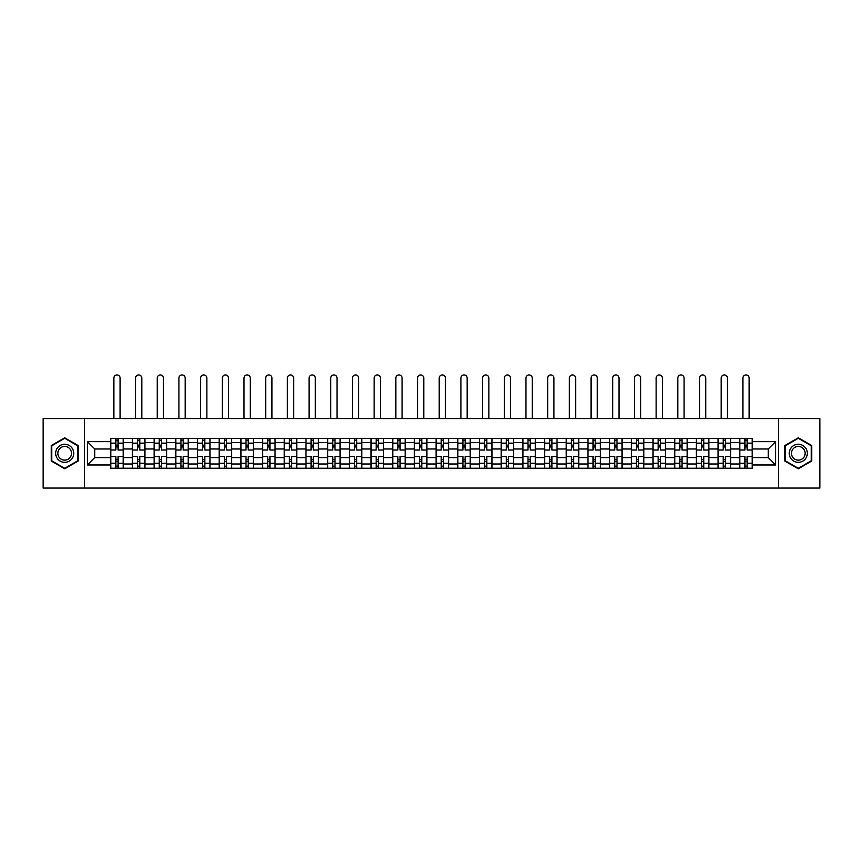 <?xml version="1.0" encoding="UTF-8"?>
<svg xmlns="http://www.w3.org/2000/svg" width="863" height="863" viewBox="0 0 863 863"><rect width="100%" height="100%" fill="white"/><g stroke="black" fill="none" stroke-linecap="round" stroke-linejoin="round"><path stroke-width="1.29" d="M778.415 488.059L819.85 488.059L819.85 418.533L43.15 418.533L43.15 488.059L778.415 488.059L778.415 418.533M132.417 468.242L132.417 442.59L123.236 442.59L123.236 468.242M123.236 442.59L123.236 438.35M132.417 442.59L132.417 438.35M144.93 438.35L144.93 468.242M154.11 468.242L154.11 438.35M166.624 438.35L166.624 468.242M175.793 468.242L175.793 438.35M188.307 438.35L188.307 468.242M197.487 468.242L197.487 438.35M210 438.35L210 468.242M219.18 468.242L219.18 438.35M231.694 438.35L231.694 468.242M240.874 468.242L240.874 438.35M253.388 438.35L253.388 468.242M262.557 468.242L262.557 438.35M275.07 438.35L275.07 468.242M284.251 468.242L284.251 438.35M296.764 438.35L296.764 468.242M305.944 468.242L305.944 438.35M318.458 438.35L318.458 468.242M327.638 468.242L327.638 438.35M340.151 438.35L340.151 468.242M349.321 468.242L349.321 438.35M361.834 438.35L361.834 468.242M371.014 468.242L371.014 438.35M383.528 438.35L383.528 468.242M392.708 468.242L392.708 438.35M405.222 438.35L405.222 468.242M414.402 468.242L414.402 438.35M426.915 438.35L426.915 468.242M436.085 468.242L436.085 438.35M448.598 438.35L448.598 468.242M457.778 468.242L457.778 438.35M470.292 438.35L470.292 468.242M479.472 468.242L479.472 438.35M491.986 438.35L491.986 468.242M501.166 468.242L501.166 438.35M513.679 438.35L513.679 468.242M522.849 468.242L522.849 438.35M535.362 438.35L535.362 468.242M544.542 468.242L544.542 438.35M557.056 438.35L557.056 468.242M566.236 468.242L566.236 438.35M578.749 438.35L578.749 468.242M587.93 468.242L587.93 438.35M600.443 438.35L600.443 468.242M609.612 468.242L609.612 438.35M622.126 438.35L622.126 468.242M631.306 468.242L631.306 438.35M643.82 438.35L643.82 468.242M653 468.242L653 438.35M665.513 438.35L665.513 468.242M674.693 468.242L674.693 438.35M687.207 438.35L687.207 468.242M696.376 468.242L696.376 438.35M708.89 438.35L708.89 468.242M718.07 468.242L718.07 438.35M730.583 438.35L730.583 468.242M739.764 468.242L739.764 438.35M739.764 457.606L730.583 457.606M718.07 457.606L708.89 457.606M696.376 457.606L687.207 457.606M674.693 457.606L665.513 457.606M653 457.606L643.82 457.606M631.306 457.606L622.126 457.606M609.612 457.606L600.443 457.606M587.93 457.606L578.749 457.606M566.236 457.606L557.056 457.606M544.542 457.606L535.362 457.606M522.849 457.606L513.679 457.606M501.166 457.606L491.986 457.606M479.472 457.606L470.292 457.606M457.778 457.606L448.598 457.606M436.085 457.606L426.915 457.606M414.402 457.606L405.222 457.606M392.708 457.606L383.528 457.606M371.014 457.606L361.834 457.606M349.321 457.606L340.151 457.606M327.638 457.606L318.458 457.606M305.944 457.606L296.764 457.606M284.251 457.606L275.07 457.606M262.557 457.606L253.388 457.606M240.874 457.606L231.694 457.606M219.18 457.606L210 457.606M197.487 457.606L188.307 457.606M175.793 457.606L166.624 457.606M154.11 457.606L144.93 457.606M132.417 457.606L123.236 457.606M739.764 448.987L730.583 448.987M718.07 448.987L708.89 448.987M696.376 448.987L687.207 448.987M674.693 448.987L665.513 448.987M653 448.987L643.82 448.987M631.306 448.987L622.126 448.987M609.612 448.987L600.443 448.987M587.93 448.987L578.749 448.987M566.236 448.987L557.056 448.987M544.542 448.987L535.362 448.987M522.849 448.987L513.679 448.987M501.166 448.987L491.986 448.987M479.472 448.987L470.292 448.987M457.778 448.987L448.598 448.987M436.085 448.987L426.915 448.987M414.402 448.987L405.222 448.987M392.708 448.987L383.528 448.987M371.014 448.987L361.834 448.987M349.321 448.987L340.151 448.987M327.638 448.987L318.458 448.987M305.944 448.987L296.764 448.987M284.251 448.987L275.07 448.987M262.557 448.987L253.388 448.987M240.874 448.987L231.694 448.987M219.18 448.987L210 448.987M197.487 448.987L188.307 448.987M175.793 448.987L166.624 448.987M154.11 448.987L144.93 448.987M132.417 448.987L123.236 448.987M94.736 457.606L110.723 457.606L110.723 448.987L94.736 448.987L94.736 457.606L87.368 464.974L87.368 441.619L110.723 441.619L110.723 448.987M752.277 448.987L752.277 457.606L768.264 457.606L768.264 448.987L752.277 448.987L752.277 438.35L110.723 438.35L110.723 441.619M752.277 441.619L775.632 441.619L775.632 464.974L752.277 464.974L752.277 457.606M110.723 457.606L110.723 468.242L752.277 468.242L752.277 464.974M110.723 464.974L87.368 464.974M84.585 488.059L84.585 418.533M78.123 445.545L64.703 437.8L51.284 445.545L51.284 461.047L64.703 468.792L78.123 461.047L78.123 445.545M811.716 445.545L798.297 437.8L784.877 445.545L784.877 461.047L798.297 468.792L811.716 461.047L811.716 445.545M118.091 466.16L115.869 466.16M115.869 440.432L118.091 440.432M139.784 466.16L137.562 466.16M137.562 440.432L139.784 440.432M161.478 466.16L159.256 466.16M159.256 440.432L161.478 440.432M183.172 466.16L180.939 466.16M180.939 440.432L183.172 440.432M204.855 466.16L202.632 466.16M202.632 440.432L204.855 440.432M226.548 466.16L224.326 466.16M224.326 440.432L226.548 440.432M248.242 466.16L246.02 466.16M246.02 440.432L248.242 440.432M269.936 466.16L267.703 466.16M267.703 440.432L269.936 440.432M291.618 466.16L289.396 466.16M289.396 440.432L291.618 440.432M313.312 466.16L311.09 466.16M311.09 440.432L313.312 440.432M335.006 466.16L332.784 466.16M332.784 440.432L335.006 440.432M356.699 466.16L354.466 466.16M354.466 440.432L356.699 440.432M378.382 466.16L376.16 466.16M376.16 440.432L378.382 440.432M400.076 466.16L397.854 466.16M397.854 440.432L400.076 440.432M421.77 466.16L419.547 466.16M419.547 440.432L421.77 440.432M443.453 466.16L441.23 466.16M441.23 440.432L443.453 440.432M465.146 466.16L462.924 466.16M462.924 440.432L465.146 440.432M486.84 466.16L484.618 466.16M484.618 440.432L486.84 440.432M508.534 466.16L506.301 466.16M506.301 440.432L508.534 440.432M530.216 466.16L527.994 466.16M527.994 440.432L530.216 440.432M551.91 466.16L549.688 466.16M549.688 440.432L551.91 440.432M573.604 466.16L571.382 466.16M571.382 440.432L573.604 440.432M595.297 466.16L593.064 466.16M593.064 440.432L595.297 440.432M616.98 466.16L614.758 466.16M614.758 440.432L616.98 440.432M638.674 466.16L636.452 466.16M636.452 440.432L638.674 440.432M660.368 466.16L658.145 466.16M658.145 440.432L660.368 440.432M682.061 466.16L679.828 466.16M679.828 440.432L682.061 440.432M703.744 466.16L701.522 466.16M701.522 440.432L703.744 440.432M725.438 466.16L723.216 466.16M723.216 440.432L725.438 440.432M747.131 466.16L744.909 466.16M744.909 440.432L747.131 440.432M87.368 441.619L94.736 448.987M768.264 457.606L775.632 464.974M768.264 448.987L775.632 441.619M123.172 468.242L123.172 450.033L118.091 450.033L118.091 438.35M115.869 438.35L115.869 450.033L110.798 450.033L110.798 438.35M120.108 418.533L120.108 378.07A3.128 3.128 0 0 0 116.98 374.941A3.128 3.128 0 0 0 113.851 378.07L113.851 418.533M123.172 450.033L123.172 438.35M110.798 468.242L110.798 456.559L115.869 456.559L115.869 468.242M118.091 468.242L118.091 456.559L123.172 456.559M115.869 446.969L118.091 446.969M110.798 456.559L110.798 450.033M118.091 459.623L115.869 459.623M118.091 466.43L115.869 466.43M115.869 461.425L118.091 461.425M118.091 445.157L115.869 445.157M115.869 440.152L118.091 440.152M56.872 457.811A9.04 9.04 0 0 0 69.223 461.122A9.04 9.04 0 0 0 72.524 448.782A9.04 9.04 0 0 0 60.183 445.47A9.04 9.04 0 0 0 56.872 457.811M58.781 456.721A6.839 6.839 0 0 0 68.123 459.224A6.839 6.839 0 0 0 70.626 449.871A6.839 6.839 0 0 0 61.284 447.368A6.839 6.839 0 0 0 58.781 456.721M64.703 438.285L77.702 445.793L77.702 460.799L64.703 468.307L51.704 460.799L51.704 445.793L64.703 438.285M790.476 457.811A9.04 9.04 0 0 0 802.817 461.122A9.04 9.04 0 0 0 806.128 448.782A9.04 9.04 0 0 0 793.777 445.47A9.04 9.04 0 0 0 790.476 457.811M792.374 456.721A6.839 6.839 0 0 0 801.716 459.224A6.839 6.839 0 0 0 804.219 449.871A6.839 6.839 0 0 0 794.877 447.368A6.839 6.839 0 0 0 792.374 456.721M798.297 438.285L811.296 445.793L811.296 460.799L798.297 468.307L785.298 460.799L785.298 445.793L798.297 438.285M144.865 468.242L144.865 450.033L139.784 450.033L139.784 438.35M137.562 438.35L137.562 450.033L132.481 450.033L132.481 438.35M141.802 418.533L141.802 378.07A3.128 3.128 0 0 0 138.673 374.941A3.128 3.128 0 0 0 135.545 378.07L135.545 418.533M144.865 450.033L144.865 438.35M132.481 468.242L132.481 456.559L137.562 456.559L137.562 468.242M139.784 468.242L139.784 456.559L144.865 456.559M137.562 446.969L139.784 446.969M132.481 456.559L132.481 450.033M139.784 459.623L137.562 459.623M139.784 466.43L137.562 466.43M137.562 461.425L139.784 461.425M139.784 445.157L137.562 445.157M137.562 440.152L139.784 440.152M166.548 468.242L166.548 450.033L161.478 450.033L161.478 438.35M159.256 438.35L159.256 450.033L154.175 450.033L154.175 438.35M163.495 418.533L163.495 378.07A3.128 3.128 0 0 0 160.367 374.941A3.128 3.128 0 0 0 157.239 378.07L157.239 418.533M166.548 450.033L166.548 438.35M154.175 468.242L154.175 456.559L159.256 456.559L159.256 468.242M161.478 468.242L161.478 456.559L166.548 456.559M159.256 446.969L161.478 446.969M154.175 456.559L154.175 450.033M161.478 459.623L159.256 459.623M161.478 466.43L159.256 466.43M159.256 461.425L161.478 461.425M161.478 445.157L159.256 445.157M159.256 440.152L161.478 440.152M188.242 468.242L188.242 450.033L183.172 450.033L183.172 438.35M180.939 438.35L180.939 450.033L175.869 450.033L175.869 438.35M185.178 418.533L185.178 378.07A3.128 3.128 0 0 0 182.05 374.941A3.128 3.128 0 0 0 178.921 378.07L178.921 418.533M188.242 450.033L188.242 438.35M175.869 468.242L175.869 456.559L180.939 456.559L180.939 468.242M183.172 468.242L183.172 456.559L188.242 456.559M180.939 446.969L183.172 446.969M175.869 456.559L175.869 450.033M183.172 459.623L180.939 459.623M183.172 466.43L180.939 466.43M180.939 461.425L183.172 461.425M183.172 445.157L180.939 445.157M180.939 440.152L183.172 440.152M209.936 468.242L209.936 450.033L204.855 450.033L204.855 438.35M202.632 438.35L202.632 450.033L197.562 450.033L197.562 438.35M206.872 418.533L206.872 378.07A3.128 3.128 0 0 0 203.744 374.941A3.128 3.128 0 0 0 200.615 378.07L200.615 418.533M209.936 450.033L209.936 438.35M197.562 468.242L197.562 456.559L202.632 456.559L202.632 468.242M204.855 468.242L204.855 456.559L209.936 456.559M202.632 446.969L204.855 446.969M197.562 456.559L197.562 450.033M204.855 459.623L202.632 459.623M204.855 466.43L202.632 466.43M202.632 461.425L204.855 461.425M204.855 445.157L202.632 445.157M202.632 440.152L204.855 440.152M231.629 468.242L231.629 450.033L226.548 450.033L226.548 438.35M224.326 438.35L224.326 450.033L219.245 450.033L219.245 438.35M228.566 418.533L228.566 378.07A3.128 3.128 0 0 0 225.437 374.941A3.128 3.128 0 0 0 222.309 378.07L222.309 418.533M231.629 450.033L231.629 438.35M219.245 468.242L219.245 456.559L224.326 456.559L224.326 468.242M226.548 468.242L226.548 456.559L231.629 456.559M224.326 446.969L226.548 446.969M219.245 456.559L219.245 450.033M226.548 459.623L224.326 459.623M226.548 466.43L224.326 466.43M224.326 461.425L226.548 461.425M226.548 445.157L224.326 445.157M224.326 440.152L226.548 440.152M253.312 468.242L253.312 450.033L248.242 450.033L248.242 438.35M246.02 438.35L246.02 450.033L240.939 450.033L240.939 438.35M250.259 418.533L250.259 378.07A3.128 3.128 0 0 0 247.131 374.941A3.128 3.128 0 0 0 244.002 378.07L244.002 418.533M253.312 450.033L253.312 438.35M240.939 468.242L240.939 456.559L246.02 456.559L246.02 468.242M248.242 468.242L248.242 456.559L253.312 456.559M246.02 446.969L248.242 446.969M240.939 456.559L240.939 450.033M248.242 459.623L246.02 459.623M248.242 466.43L246.02 466.43M246.02 461.425L248.242 461.425M248.242 445.157L246.02 445.157M246.02 440.152L248.242 440.152M275.006 468.242L275.006 450.033L269.936 450.033L269.936 438.35M267.703 438.35L267.703 450.033L262.632 450.033L262.632 438.35M271.942 418.533L271.942 378.07A3.128 3.128 0 0 0 268.814 374.941A3.128 3.128 0 0 0 265.685 378.07L265.685 418.533M275.006 450.033L275.006 438.35M262.632 468.242L262.632 456.559L267.703 456.559L267.703 468.242M269.936 468.242L269.936 456.559L275.006 456.559M267.703 446.969L269.936 446.969M262.632 456.559L262.632 450.033M269.936 459.623L267.703 459.623M269.936 466.43L267.703 466.43M267.703 461.425L269.936 461.425M269.936 445.157L267.703 445.157M267.703 440.152L269.936 440.152M296.699 468.242L296.699 450.033L291.618 450.033L291.618 438.35M289.396 438.35L289.396 450.033L284.326 450.033L284.326 438.35M293.636 418.533L293.636 378.07A3.128 3.128 0 0 0 290.507 374.941A3.128 3.128 0 0 0 287.379 378.07L287.379 418.533M296.699 450.033L296.699 438.35M284.326 468.242L284.326 456.559L289.396 456.559L289.396 468.242M291.618 468.242L291.618 456.559L296.699 456.559M289.396 446.969L291.618 446.969M284.326 456.559L284.326 450.033M291.618 459.623L289.396 459.623M291.618 466.43L289.396 466.43M289.396 461.425L291.618 461.425M291.618 445.157L289.396 445.157M289.396 440.152L291.618 440.152M318.393 468.242L318.393 450.033L313.312 450.033L313.312 438.35M311.09 438.35L311.09 450.033L306.009 450.033L306.009 438.35M315.329 418.533L315.329 378.07A3.128 3.128 0 0 0 312.201 374.941A3.128 3.128 0 0 0 309.073 378.07L309.073 418.533M318.393 450.033L318.393 438.35M306.009 468.242L306.009 456.559L311.09 456.559L311.09 468.242M313.312 468.242L313.312 456.559L318.393 456.559M311.09 446.969L313.312 446.969M306.009 456.559L306.009 450.033M313.312 459.623L311.09 459.623M313.312 466.43L311.09 466.43M311.09 461.425L313.312 461.425M313.312 445.157L311.09 445.157M311.09 440.152L313.312 440.152M340.076 468.242L340.076 450.033L335.006 450.033L335.006 438.35M332.784 438.35L332.784 450.033L327.703 450.033L327.703 438.35M337.023 418.533L337.023 378.07A3.128 3.128 0 0 0 333.895 374.941A3.128 3.128 0 0 0 330.766 378.07L330.766 418.533M340.076 450.033L340.076 438.35M327.703 468.242L327.703 456.559L332.784 456.559L332.784 468.242M335.006 468.242L335.006 456.559L340.076 456.559M332.784 446.969L335.006 446.969M327.703 456.559L327.703 450.033M335.006 459.623L332.784 459.623M335.006 466.43L332.784 466.43M332.784 461.425L335.006 461.425M335.006 445.157L332.784 445.157M332.784 440.152L335.006 440.152M361.77 468.242L361.77 450.033L356.699 450.033L356.699 438.35M354.466 438.35L354.466 450.033L349.396 450.033L349.396 438.35M358.706 418.533L358.706 378.07A3.128 3.128 0 0 0 355.578 374.941A3.128 3.128 0 0 0 352.449 378.07L352.449 418.533M361.77 450.033L361.77 438.35M349.396 468.242L349.396 456.559L354.466 456.559L354.466 468.242M356.699 468.242L356.699 456.559L361.77 456.559M354.466 446.969L356.699 446.969M349.396 456.559L349.396 450.033M356.699 459.623L354.466 459.623M356.699 466.43L354.466 466.43M354.466 461.425L356.699 461.425M356.699 445.157L354.466 445.157M354.466 440.152L356.699 440.152M383.463 468.242L383.463 450.033L378.382 450.033L378.382 438.35M376.16 438.35L376.16 450.033L371.09 450.033L371.09 438.35M380.4 418.533L380.4 378.07A3.128 3.128 0 0 0 377.271 374.941A3.128 3.128 0 0 0 374.143 378.07L374.143 418.533M383.463 450.033L383.463 438.35M371.09 468.242L371.09 456.559L376.16 456.559L376.16 468.242M378.382 468.242L378.382 456.559L383.463 456.559M376.16 446.969L378.382 446.969M371.09 456.559L371.09 450.033M378.382 459.623L376.16 459.623M378.382 466.43L376.16 466.43M376.16 461.425L378.382 461.425M378.382 445.157L376.16 445.157M376.16 440.152L378.382 440.152M405.146 468.242L405.146 450.033L400.076 450.033L400.076 438.35M397.854 438.35L397.854 450.033L392.773 450.033L392.773 438.35M402.093 418.533L402.093 378.07A3.128 3.128 0 0 0 398.965 374.941A3.128 3.128 0 0 0 395.837 378.07L395.837 418.533M405.146 450.033L405.146 438.35M392.773 468.242L392.773 456.559L397.854 456.559L397.854 468.242M400.076 468.242L400.076 456.559L405.146 456.559M397.854 446.969L400.076 446.969M392.773 456.559L392.773 450.033M400.076 459.623L397.854 459.623M400.076 466.43L397.854 466.43M397.854 461.425L400.076 461.425M400.076 445.157L397.854 445.157M397.854 440.152L400.076 440.152M426.84 468.242L426.84 450.033L421.77 450.033L421.77 438.35M419.547 438.35L419.547 450.033L414.467 450.033L414.467 438.35M423.787 418.533L423.787 378.07A3.128 3.128 0 0 0 420.659 374.941A3.128 3.128 0 0 0 417.53 378.07L417.53 418.533M426.84 450.033L426.84 438.35M414.467 468.242L414.467 456.559L419.547 456.559L419.547 468.242M421.77 468.242L421.77 456.559L426.84 456.559M419.547 446.969L421.77 446.969M414.467 456.559L414.467 450.033M421.77 459.623L419.547 459.623M421.77 466.43L419.547 466.43M419.547 461.425L421.77 461.425M421.77 445.157L419.547 445.157M419.547 440.152L421.77 440.152M448.533 468.242L448.533 450.033L443.453 450.033L443.453 438.35M441.23 438.35L441.23 450.033L436.16 450.033L436.16 438.35M445.47 418.533L445.47 378.07A3.128 3.128 0 0 0 442.341 374.941A3.128 3.128 0 0 0 439.213 378.07L439.213 418.533M448.533 450.033L448.533 438.35M436.16 468.242L436.16 456.559L441.23 456.559L441.23 468.242M443.453 468.242L443.453 456.559L448.533 456.559M441.23 446.969L443.453 446.969M436.16 456.559L436.16 450.033M443.453 459.623L441.23 459.623M443.453 466.43L441.23 466.43M441.23 461.425L443.453 461.425M443.453 445.157L441.23 445.157M441.23 440.152L443.453 440.152M470.227 468.242L470.227 450.033L465.146 450.033L465.146 438.35M462.924 438.35L462.924 450.033L457.854 450.033L457.854 438.35M467.163 418.533L467.163 378.07A3.128 3.128 0 0 0 464.035 374.941A3.128 3.128 0 0 0 460.907 378.07L460.907 418.533M470.227 450.033L470.227 438.35M457.854 468.242L457.854 456.559L462.924 456.559L462.924 468.242M465.146 468.242L465.146 456.559L470.227 456.559M462.924 446.969L465.146 446.969M457.854 456.559L457.854 450.033M465.146 459.623L462.924 459.623M465.146 466.43L462.924 466.43M462.924 461.425L465.146 461.425M465.146 445.157L462.924 445.157M462.924 440.152L465.146 440.152M491.91 468.242L491.91 450.033L486.84 450.033L486.84 438.35M484.618 438.35L484.618 450.033L479.537 450.033L479.537 438.35M488.857 418.533L488.857 378.07A3.128 3.128 0 0 0 485.729 374.941A3.128 3.128 0 0 0 482.6 378.07L482.6 418.533M491.91 450.033L491.91 438.35M479.537 468.242L479.537 456.559L484.618 456.559L484.618 468.242M486.84 468.242L486.84 456.559L491.91 456.559M484.618 446.969L486.84 446.969M479.537 456.559L479.537 450.033M486.84 459.623L484.618 459.623M486.84 466.43L484.618 466.43M484.618 461.425L486.84 461.425M486.84 445.157L484.618 445.157M484.618 440.152L486.84 440.152M513.604 468.242L513.604 450.033L508.534 450.033L508.534 438.35M506.301 438.35L506.301 450.033L501.23 450.033L501.23 438.35M510.551 418.533L510.551 378.07A3.128 3.128 0 0 0 507.422 374.941A3.128 3.128 0 0 0 504.294 378.07L504.294 418.533M513.604 450.033L513.604 438.35M501.23 468.242L501.23 456.559L506.301 456.559L506.301 468.242M508.534 468.242L508.534 456.559L513.604 456.559M506.301 446.969L508.534 446.969M501.23 456.559L501.23 450.033M508.534 459.623L506.301 459.623M508.534 466.43L506.301 466.43M506.301 461.425L508.534 461.425M508.534 445.157L506.301 445.157M506.301 440.152L508.534 440.152M535.297 468.242L535.297 450.033L530.216 450.033L530.216 438.35M527.994 438.35L527.994 450.033L522.924 450.033L522.924 438.35M532.234 418.533L532.234 378.07A3.128 3.128 0 0 0 529.105 374.941A3.128 3.128 0 0 0 525.977 378.07L525.977 418.533M535.297 450.033L535.297 438.35M522.924 468.242L522.924 456.559L527.994 456.559L527.994 468.242M530.216 468.242L530.216 456.559L535.297 456.559M527.994 446.969L530.216 446.969M522.924 456.559L522.924 450.033M530.216 459.623L527.994 459.623M530.216 466.43L527.994 466.43M527.994 461.425L530.216 461.425M530.216 445.157L527.994 445.157M527.994 440.152L530.216 440.152M556.991 468.242L556.991 450.033L551.91 450.033L551.91 438.35M549.688 438.35L549.688 450.033L544.607 450.033L544.607 438.35M553.927 418.533L553.927 378.07A3.128 3.128 0 0 0 550.799 374.941A3.128 3.128 0 0 0 547.671 378.07L547.671 418.533M556.991 450.033L556.991 438.35M544.607 468.242L544.607 456.559L549.688 456.559L549.688 468.242M551.91 468.242L551.91 456.559L556.991 456.559M549.688 446.969L551.91 446.969M544.607 456.559L544.607 450.033M551.91 459.623L549.688 459.623M551.91 466.43L549.688 466.43M549.688 461.425L551.91 461.425M551.91 445.157L549.688 445.157M549.688 440.152L551.91 440.152M578.674 468.242L578.674 450.033L573.604 450.033L573.604 438.35M571.382 438.35L571.382 450.033L566.301 450.033L566.301 438.35M575.621 418.533L575.621 378.07A3.128 3.128 0 0 0 572.493 374.941A3.128 3.128 0 0 0 569.364 378.07L569.364 418.533M578.674 450.033L578.674 438.35M566.301 468.242L566.301 456.559L571.382 456.559L571.382 468.242M573.604 468.242L573.604 456.559L578.674 456.559M571.382 446.969L573.604 446.969M566.301 456.559L566.301 450.033M573.604 459.623L571.382 459.623M573.604 466.43L571.382 466.43M571.382 461.425L573.604 461.425M573.604 445.157L571.382 445.157M571.382 440.152L573.604 440.152M600.368 468.242L600.368 450.033L595.297 450.033L595.297 438.35M593.064 438.35L593.064 450.033L587.994 450.033L587.994 438.35M597.315 418.533L597.315 378.07A3.128 3.128 0 0 0 594.186 374.941A3.128 3.128 0 0 0 591.058 378.07L591.058 418.533M600.368 450.033L600.368 438.35M587.994 468.242L587.994 456.559L593.064 456.559L593.064 468.242M595.297 468.242L595.297 456.559L600.368 456.559M593.064 446.969L595.297 446.969M587.994 456.559L587.994 450.033M595.297 459.623L593.064 459.623M595.297 466.43L593.064 466.43M593.064 461.425L595.297 461.425M595.297 445.157L593.064 445.157M593.064 440.152L595.297 440.152M622.061 468.242L622.061 450.033L616.98 450.033L616.98 438.35M614.758 438.35L614.758 450.033L609.688 450.033L609.688 438.35M618.998 418.533L618.998 378.07A3.128 3.128 0 0 0 615.869 374.941A3.128 3.128 0 0 0 612.741 378.07L612.741 418.533M622.061 450.033L622.061 438.35M609.688 468.242L609.688 456.559L614.758 456.559L614.758 468.242M616.98 468.242L616.98 456.559L622.061 456.559M614.758 446.969L616.98 446.969M609.688 456.559L609.688 450.033M616.98 459.623L614.758 459.623M616.98 466.43L614.758 466.43M614.758 461.425L616.98 461.425M616.98 445.157L614.758 445.157M614.758 440.152L616.98 440.152M643.755 468.242L643.755 450.033L638.674 450.033L638.674 438.35M636.452 438.35L636.452 450.033L631.371 450.033L631.371 438.35M640.691 418.533L640.691 378.07A3.128 3.128 0 0 0 637.563 374.941A3.128 3.128 0 0 0 634.434 378.07L634.434 418.533M643.755 450.033L643.755 438.35M631.371 468.242L631.371 456.559L636.452 456.559L636.452 468.242M638.674 468.242L638.674 456.559L643.755 456.559M636.452 446.969L638.674 446.969M631.371 456.559L631.371 450.033M638.674 459.623L636.452 459.623M638.674 466.43L636.452 466.43M636.452 461.425L638.674 461.425M638.674 445.157L636.452 445.157M636.452 440.152L638.674 440.152M665.438 468.242L665.438 450.033L660.368 450.033L660.368 438.35M658.145 438.35L658.145 450.033L653.064 450.033L653.064 438.35M662.385 418.533L662.385 378.07A3.128 3.128 0 0 0 659.256 374.941A3.128 3.128 0 0 0 656.128 378.07L656.128 418.533M665.438 450.033L665.438 438.35M653.064 468.242L653.064 456.559L658.145 456.559L658.145 468.242M660.368 468.242L660.368 456.559L665.438 456.559M658.145 446.969L660.368 446.969M653.064 456.559L653.064 450.033M660.368 459.623L658.145 459.623M660.368 466.43L658.145 466.43M658.145 461.425L660.368 461.425M660.368 445.157L658.145 445.157M658.145 440.152L660.368 440.152M687.131 468.242L687.131 450.033L682.061 450.033L682.061 438.35M679.828 438.35L679.828 450.033L674.758 450.033L674.758 438.35M684.079 418.533L684.079 378.07A3.128 3.128 0 0 0 680.95 374.941A3.128 3.128 0 0 0 677.822 378.07L677.822 418.533M687.131 450.033L687.131 438.35M674.758 468.242L674.758 456.559L679.828 456.559L679.828 468.242M682.061 468.242L682.061 456.559L687.131 456.559M679.828 446.969L682.061 446.969M674.758 456.559L674.758 450.033M682.061 459.623L679.828 459.623M682.061 466.43L679.828 466.43M679.828 461.425L682.061 461.425M682.061 445.157L679.828 445.157M679.828 440.152L682.061 440.152M708.825 468.242L708.825 450.033L703.744 450.033L703.744 438.35M701.522 438.35L701.522 450.033L696.452 450.033L696.452 438.35M705.761 418.533L705.761 378.07A3.128 3.128 0 0 0 702.633 374.941A3.128 3.128 0 0 0 699.505 378.07L699.505 418.533M708.825 450.033L708.825 438.35M696.452 468.242L696.452 456.559L701.522 456.559L701.522 468.242M703.744 468.242L703.744 456.559L708.825 456.559M701.522 446.969L703.744 446.969M696.452 456.559L696.452 450.033M703.744 459.623L701.522 459.623M703.744 466.43L701.522 466.43M701.522 461.425L703.744 461.425M703.744 445.157L701.522 445.157M701.522 440.152L703.744 440.152M730.519 468.242L730.519 450.033L725.438 450.033L725.438 438.35M723.216 438.35L723.216 450.033L718.135 450.033L718.135 438.35M727.455 418.533L727.455 378.07A3.128 3.128 0 0 0 724.327 374.941A3.128 3.128 0 0 0 721.198 378.07L721.198 418.533M730.519 450.033L730.519 438.35M718.135 468.242L718.135 456.559L723.216 456.559L723.216 468.242M725.438 468.242L725.438 456.559L730.519 456.559M723.216 446.969L725.438 446.969M718.135 456.559L718.135 450.033M725.438 459.623L723.216 459.623M725.438 466.43L723.216 466.43M723.216 461.425L725.438 461.425M725.438 445.157L723.216 445.157M723.216 440.152L725.438 440.152M752.202 468.242L752.202 450.033L747.131 450.033L747.131 438.35M744.909 438.35L744.909 450.033L739.828 450.033L739.828 438.35M749.149 418.533L749.149 378.07A3.128 3.128 0 0 0 746.02 374.941A3.128 3.128 0 0 0 742.892 378.07L742.892 418.533M752.202 450.033L752.202 438.35M739.828 468.242L739.828 456.559L744.909 456.559L744.909 468.242M747.131 468.242L747.131 456.559L752.202 456.559M744.909 446.969L747.131 446.969M739.828 456.559L739.828 450.033M747.131 459.623L744.909 459.623M747.131 466.43L744.909 466.43M744.909 461.425L747.131 461.425M747.131 445.157L744.909 445.157M744.909 440.152L747.131 440.152M718.07 442.59L708.89 442.59M696.376 442.59L687.207 442.59M674.693 442.59L665.513 442.59M653 442.59L643.82 442.59M631.306 442.59L622.126 442.59M609.612 442.59L600.443 442.59M587.93 442.59L578.749 442.59M566.236 442.59L557.056 442.59M544.542 442.59L535.362 442.59M522.849 442.59L513.679 442.59M501.166 442.59L491.986 442.59M479.472 442.59L470.292 442.59M457.778 442.59L448.598 442.59M436.085 442.59L426.915 442.59M414.402 442.59L405.222 442.59M392.708 442.59L383.528 442.59M371.014 442.59L361.834 442.59M349.321 442.59L340.151 442.59M327.638 442.59L318.458 442.59M305.944 442.59L296.764 442.59M284.251 442.59L275.07 442.59M262.557 442.59L253.388 442.59M240.874 442.59L231.694 442.59M219.18 442.59L210 442.59M197.487 442.59L188.307 442.59M175.793 442.59L166.624 442.59M154.11 442.59L144.93 442.59M739.764 442.59L730.583 442.59M718.07 464.003L708.89 464.003M696.376 464.003L687.207 464.003M674.693 464.003L665.513 464.003M653 464.003L643.82 464.003M631.306 464.003L622.126 464.003M609.612 464.003L600.443 464.003M587.93 464.003L578.749 464.003M566.236 464.003L557.056 464.003M544.542 464.003L535.362 464.003M522.849 464.003L513.679 464.003M501.166 464.003L491.986 464.003M479.472 464.003L470.292 464.003M457.778 464.003L448.598 464.003M436.085 464.003L426.915 464.003M414.402 464.003L405.222 464.003M392.708 464.003L383.528 464.003M371.014 464.003L361.834 464.003M349.321 464.003L340.151 464.003M327.638 464.003L318.458 464.003M305.944 464.003L296.764 464.003M284.251 464.003L275.07 464.003M262.557 464.003L253.388 464.003M240.874 464.003L231.694 464.003M219.18 464.003L210 464.003M197.487 464.003L188.307 464.003M175.793 464.003L166.624 464.003M154.11 464.003L144.93 464.003M132.417 464.003L123.236 464.003M739.764 464.003L730.583 464.003M123.172 443.14L118.091 443.14M115.869 443.14L110.798 443.14M115.869 443.334L110.798 443.334M115.869 463.258L110.798 463.258M115.869 463.442L110.798 463.442M123.172 463.442L118.091 463.442M123.172 443.334L118.091 443.334M123.172 463.258L118.091 463.258M144.865 443.14L139.784 443.14M137.562 443.14L132.481 443.14M137.562 443.334L132.481 443.334M137.562 463.258L132.481 463.258M137.562 463.442L132.481 463.442M144.865 463.442L139.784 463.442M144.865 443.334L139.784 443.334M144.865 463.258L139.784 463.258M166.548 443.14L161.478 443.14M159.256 443.14L154.175 443.14M159.256 443.334L154.175 443.334M159.256 463.258L154.175 463.258M159.256 463.442L154.175 463.442M166.548 463.442L161.478 463.442M166.548 443.334L161.478 443.334M166.548 463.258L161.478 463.258M188.242 443.14L183.172 443.14M180.939 443.14L175.869 443.14M180.939 443.334L175.869 443.334M180.939 463.258L175.869 463.258M180.939 463.442L175.869 463.442M188.242 463.442L183.172 463.442M188.242 443.334L183.172 443.334M188.242 463.258L183.172 463.258M209.936 443.14L204.855 443.14M202.632 443.14L197.562 443.14M202.632 443.334L197.562 443.334M202.632 463.258L197.562 463.258M202.632 463.442L197.562 463.442M209.936 463.442L204.855 463.442M209.936 443.334L204.855 443.334M209.936 463.258L204.855 463.258M231.629 443.14L226.548 443.14M224.326 443.14L219.245 443.14M224.326 443.334L219.245 443.334M224.326 463.258L219.245 463.258M224.326 463.442L219.245 463.442M231.629 463.442L226.548 463.442M231.629 443.334L226.548 443.334M231.629 463.258L226.548 463.258M253.312 443.14L248.242 443.14M246.02 443.14L240.939 443.14M246.02 443.334L240.939 443.334M246.02 463.258L240.939 463.258M246.02 463.442L240.939 463.442M253.312 463.442L248.242 463.442M253.312 443.334L248.242 443.334M253.312 463.258L248.242 463.258M275.006 443.14L269.936 443.14M267.703 443.14L262.632 443.14M267.703 443.334L262.632 443.334M267.703 463.258L262.632 463.258M267.703 463.442L262.632 463.442M275.006 463.442L269.936 463.442M275.006 443.334L269.936 443.334M275.006 463.258L269.936 463.258M296.699 443.14L291.618 443.14M289.396 443.14L284.326 443.14M289.396 443.334L284.326 443.334M289.396 463.258L284.326 463.258M289.396 463.442L284.326 463.442M296.699 463.442L291.618 463.442M296.699 443.334L291.618 443.334M296.699 463.258L291.618 463.258M318.393 443.14L313.312 443.14M311.09 443.14L306.009 443.14M311.09 443.334L306.009 443.334M311.09 463.258L306.009 463.258M311.09 463.442L306.009 463.442M318.393 463.442L313.312 463.442M318.393 443.334L313.312 443.334M318.393 463.258L313.312 463.258M340.076 443.14L335.006 443.14M332.784 443.14L327.703 443.14M332.784 443.334L327.703 443.334M332.784 463.258L327.703 463.258M332.784 463.442L327.703 463.442M340.076 463.442L335.006 463.442M340.076 443.334L335.006 443.334M340.076 463.258L335.006 463.258M361.77 443.14L356.699 443.14M354.466 443.14L349.396 443.14M354.466 443.334L349.396 443.334M354.466 463.258L349.396 463.258M354.466 463.442L349.396 463.442M361.77 463.442L356.699 463.442M361.77 443.334L356.699 443.334M361.77 463.258L356.699 463.258M383.463 443.14L378.382 443.14M376.16 443.14L371.09 443.14M376.16 443.334L371.09 443.334M376.16 463.258L371.09 463.258M376.16 463.442L371.09 463.442M383.463 463.442L378.382 463.442M383.463 443.334L378.382 443.334M383.463 463.258L378.382 463.258M405.146 443.14L400.076 443.14M397.854 443.14L392.773 443.14M397.854 443.334L392.773 443.334M397.854 463.258L392.773 463.258M397.854 463.442L392.773 463.442M405.146 463.442L400.076 463.442M405.146 443.334L400.076 443.334M405.146 463.258L400.076 463.258M426.84 443.14L421.77 443.14M419.547 443.14L414.467 443.14M419.547 443.334L414.467 443.334M419.547 463.258L414.467 463.258M419.547 463.442L414.467 463.442M426.84 463.442L421.77 463.442M426.84 443.334L421.77 443.334M426.84 463.258L421.77 463.258M448.533 443.14L443.453 443.14M441.23 443.14L436.16 443.14M441.23 443.334L436.16 443.334M441.23 463.258L436.16 463.258M441.23 463.442L436.16 463.442M448.533 463.442L443.453 463.442M448.533 443.334L443.453 443.334M448.533 463.258L443.453 463.258M470.227 443.14L465.146 443.14M462.924 443.14L457.854 443.14M462.924 443.334L457.854 443.334M462.924 463.258L457.854 463.258M462.924 463.442L457.854 463.442M470.227 463.442L465.146 463.442M470.227 443.334L465.146 443.334M470.227 463.258L465.146 463.258M491.91 443.14L486.84 443.14M484.618 443.14L479.537 443.14M484.618 443.334L479.537 443.334M484.618 463.258L479.537 463.258M484.618 463.442L479.537 463.442M491.91 463.442L486.84 463.442M491.91 443.334L486.84 443.334M491.91 463.258L486.84 463.258M513.604 443.14L508.534 443.14M506.301 443.14L501.23 443.14M506.301 443.334L501.23 443.334M506.301 463.258L501.23 463.258M506.301 463.442L501.23 463.442M513.604 463.442L508.534 463.442M513.604 443.334L508.534 443.334M513.604 463.258L508.534 463.258M535.297 443.14L530.216 443.14M527.994 443.14L522.924 443.14M527.994 443.334L522.924 443.334M527.994 463.258L522.924 463.258M527.994 463.442L522.924 463.442M535.297 463.442L530.216 463.442M535.297 443.334L530.216 443.334M535.297 463.258L530.216 463.258M556.991 443.14L551.91 443.14M549.688 443.14L544.607 443.14M549.688 443.334L544.607 443.334M549.688 463.258L544.607 463.258M549.688 463.442L544.607 463.442M556.991 463.442L551.91 463.442M556.991 443.334L551.91 443.334M556.991 463.258L551.91 463.258M578.674 443.14L573.604 443.14M571.382 443.14L566.301 443.14M571.382 443.334L566.301 443.334M571.382 463.258L566.301 463.258M571.382 463.442L566.301 463.442M578.674 463.442L573.604 463.442M578.674 443.334L573.604 443.334M578.674 463.258L573.604 463.258M600.368 443.14L595.297 443.14M593.064 443.14L587.994 443.14M593.064 443.334L587.994 443.334M593.064 463.258L587.994 463.258M593.064 463.442L587.994 463.442M600.368 463.442L595.297 463.442M600.368 443.334L595.297 443.334M600.368 463.258L595.297 463.258M622.061 443.14L616.98 443.14M614.758 443.14L609.688 443.14M614.758 443.334L609.688 443.334M614.758 463.258L609.688 463.258M614.758 463.442L609.688 463.442M622.061 463.442L616.98 463.442M622.061 443.334L616.98 443.334M622.061 463.258L616.98 463.258M643.755 443.14L638.674 443.14M636.452 443.14L631.371 443.14M636.452 443.334L631.371 443.334M636.452 463.258L631.371 463.258M636.452 463.442L631.371 463.442M643.755 463.442L638.674 463.442M643.755 443.334L638.674 443.334M643.755 463.258L638.674 463.258M665.438 443.14L660.368 443.14M658.145 443.14L653.064 443.14M658.145 443.334L653.064 443.334M658.145 463.258L653.064 463.258M658.145 463.442L653.064 463.442M665.438 463.442L660.368 463.442M665.438 443.334L660.368 443.334M665.438 463.258L660.368 463.258M687.131 443.14L682.061 443.14M679.828 443.14L674.758 443.14M679.828 443.334L674.758 443.334M679.828 463.258L674.758 463.258M679.828 463.442L674.758 463.442M687.131 463.442L682.061 463.442M687.131 443.334L682.061 443.334M687.131 463.258L682.061 463.258M708.825 443.14L703.744 443.14M701.522 443.14L696.452 443.14M701.522 443.334L696.452 443.334M701.522 463.258L696.452 463.258M701.522 463.442L696.452 463.442M708.825 463.442L703.744 463.442M708.825 443.334L703.744 443.334M708.825 463.258L703.744 463.258M730.519 443.14L725.438 443.14M723.216 443.14L718.135 443.14M723.216 443.334L718.135 443.334M723.216 463.258L718.135 463.258M723.216 463.442L718.135 463.442M730.519 463.442L725.438 463.442M730.519 443.334L725.438 443.334M730.519 463.258L725.438 463.258M752.202 443.14L747.131 443.14M744.909 443.14L739.828 443.14M744.909 443.334L739.828 443.334M744.909 463.258L739.828 463.258M744.909 463.442L739.828 463.442M752.202 463.442L747.131 463.442M752.202 443.334L747.131 443.334M752.202 463.258L747.131 463.258"/></g></svg>
